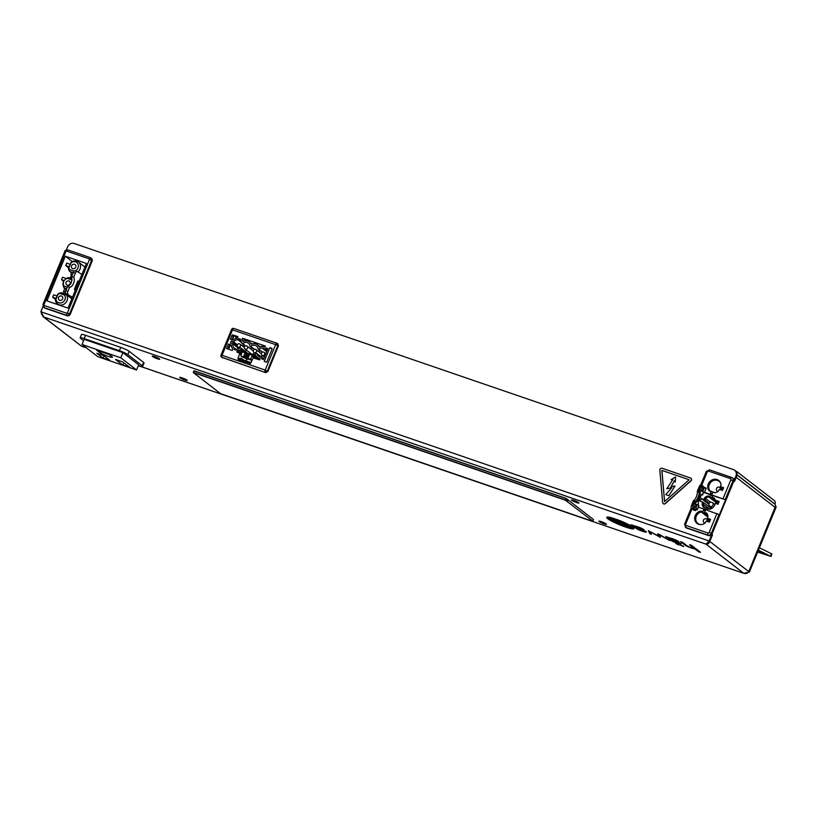 <?xml version="1.0" encoding="UTF-8"?>
<svg xmlns="http://www.w3.org/2000/svg" width="817" height="817" viewBox="0 0 817 817"><rect width="100%" height="100%" fill="white"/><g stroke="black" fill="none" stroke-linecap="round" stroke-linejoin="round"><path stroke-width="1.23" d="M185.765 379.731L181.027 377.934L185.765 379.731M604.978 523.513L600.24 521.726L604.978 523.513M158.263 358.469L153.535 356.672L158.263 358.469M577.476 502.261L572.748 500.464L577.476 502.261M41.361 313.871L43.791 317.006L40.85 311.757L709.166 540.987L706.021 544.142C707.736 544.428 708.993 543.53 709.779 541.457L712.353 535.206L711.74 534.726L709.166 540.987L709.779 541.457L712.495 534.88L711.873 534.41L733.901 480.968L734.514 481.448L736.219 477.312L775.2 507.439A3.544 3.176 -52.3 0 0 774.322 503.599L736.965 474.718M775.456 506.438L748.76 571.594L709.779 541.457L706.021 544.142L43.791 317.006L81.526 346.173L42.841 316.465M81.373 346.132L86.357 347.838M138.328 365.659L743.756 573.32L749.373 572.074L748.76 571.594C747.555 573.34 745.89 573.922 743.756 573.32L138.318 365.689M749.373 572.074L776.15 507.112L775.302 504.957M776.15 507.112L775.527 506.632M733.758 480.825L734.646 481.121L736.556 476.495A5.311 4.769 -52.3 0 0 735.249 470.735L734.636 470.255A5.311 4.769 127.7 0 0 733.39 469.581L74.194 243.486A5.311 4.769 127.7 0 0 67.627 246.795L66.31 249.971M43.025 306.477L40.85 311.757M733.819 480.57L735.933 476.015A5.311 4.769 127.7 0 0 734.636 470.255M234.05 335.858L232.396 339.852M230.128 345.377L228.546 349.186M748.76 571.594L775.2 507.439M711.546 534.563L712.495 534.88M734.646 481.121L734.034 480.651M179.995 377.75A4.075 0.521 22.4 0 1 179.72 377.393A4.075 0.521 22.4 0 1 182.865 378.138A4.075 0.521 22.4 0 1 186.981 380.15A4.075 0.521 22.4 0 1 187.246 380.497A4.075 0.521 22.4 0 1 184.111 379.762A4.075 0.521 22.4 0 1 179.995 377.75M599.208 521.542A4.075 0.521 22.4 0 1 598.932 521.185A4.075 0.521 22.4 0 1 602.078 521.92A4.075 0.521 22.4 0 1 606.194 523.932A4.075 0.521 22.4 0 1 606.469 524.289A4.075 0.521 22.4 0 1 603.324 523.544A4.075 0.521 22.4 0 1 599.208 521.542M152.493 356.488A4.075 0.521 22.4 0 1 152.228 356.141A4.075 0.521 22.4 0 1 155.363 356.876A4.075 0.521 22.4 0 1 159.478 358.888A4.075 0.521 22.4 0 1 159.754 359.235A4.075 0.521 22.4 0 1 156.609 358.5A4.075 0.521 22.4 0 1 152.493 356.488M571.706 500.28A4.075 0.521 22.4 0 1 571.44 499.922A4.075 0.521 22.4 0 1 574.576 500.668A4.075 0.521 22.4 0 1 578.691 502.669A4.075 0.521 22.4 0 1 578.967 503.027A4.075 0.521 22.4 0 1 575.832 502.292A4.075 0.521 22.4 0 1 571.706 500.28M775.057 504.426A4.432 1.869 -71.1 0 0 774.659 500.831L737.537 472.134A5.311 0.684 -157.6 0 0 735.545 470.98M736.954 474.902L773.648 503.272M758.401 550.158L770.962 556.459L757.625 552.067M757.757 551.72L766.366 554.529L757.982 551.179M770.962 556.459L771.881 553.977L759.412 547.717M709.983 490.854L709.085 490.782A7.118 6.383 -52.3 0 1 710.341 481.09A7.118 6.383 -52.3 0 1 719.685 481.376A7.118 6.383 -52.3 0 1 720.788 483.48A7.118 6.383 -52.3 0 1 721.043 484.93L720.369 486.554L723.617 487.667L722.473 490.425L719.236 489.312L718.572 490.935A7.118 6.383 -52.3 0 1 714.977 492.804L712.945 492.1L712.25 493.774L710.433 493.151L711.117 491.477L711.913 491.517L709.983 490.854A6.638 5.964 -52.3 0 1 710.78 482.336A6.638 5.964 -52.3 0 1 719.062 481.295A6.638 5.964 -52.3 0 1 719.951 482.163A6.638 5.964 -52.3 0 1 720.88 483.817M700.741 511.023L703.212 512.637L702.773 511.718L700.741 511.023A7.118 6.383 -52.3 0 0 697.146 512.882A7.118 6.383 -52.3 0 0 694.91 520.266A7.118 6.383 -52.3 0 0 700.435 524.596A7.118 6.383 -52.3 0 0 705.51 522.604L706.184 520.98L709.422 522.094L710.555 519.336L707.318 518.223L707.992 516.599A7.118 6.383 -52.3 0 0 707.736 515.149A7.118 6.383 -52.3 0 0 706.634 513.045L704.601 512.341L705.04 513.26L706.971 513.924L706.634 513.045M707.818 517.018L701.282 511.973A6.638 5.964 -52.3 0 0 698.045 513.689A6.638 5.964 -52.3 0 0 697.892 523.483A6.638 5.964 -52.3 0 0 700.782 524.596M721.809 489.015A6.638 5.964 127.7 0 1 722.677 488.505M723.127 488.852L720.369 486.554M712.873 492.263L711.913 491.517M704.55 492.345L725.19 499.687L712.741 495.551L712.056 497.226L712.495 498.145L714.426 498.799L714.089 497.921L712.056 497.226M711.117 491.477L709.085 490.782M702.794 485.911L700.659 485.135A2.482 0.725 110.1 0 0 700.577 485.084A2.482 0.725 110.1 0 0 699.168 486.85L697.258 491.477L700.322 493.09L699.883 492.631L701.129 489.628L702.344 490.231L702.732 491.497L704.121 488.127L706.092 488.076A3.013 0.837 -69.7 0 1 706.245 488.229L704.479 492.518L701.078 490.854A3.013 0.837 110.3 0 1 701.354 489.863L701.129 489.628M693.868 500.698C695.9 498.523 697.126 495.541 697.544 491.763M700.322 493.09A7.087 1.961 110.3 0 1 696.646 502.016L693.572 500.413L691.672 505.039A2.482 0.725 110.1 0 0 691.294 507.868L693.602 508.715L695.42 510.615L693.327 509.9L691.294 507.868L684.575 524.197L685.586 524.391L692.081 508.654M698.443 505.263L698.229 502.404L701.17 495.255L702.007 494.275L702.681 494.969L703.355 492.069M704.969 509.359L705.52 508.031L706.317 508.072L703.488 507.326L705.52 508.031M702.13 503.772L703.202 504.283L703.825 502.772L702.794 502.149L702.13 503.772A7.118 6.383 -52.3 0 0 703.488 507.326M702.794 502.149L700.169 501.25L701.303 498.482L704.959 500.004L705.582 498.493L704.601 497.767L703.937 499.391M708.196 495.899L710.667 497.512L710.228 496.603L708.196 495.899A7.118 6.383 -52.3 0 0 704.601 497.767M710.228 496.603L710.923 494.928L703.723 492.457M701.527 494.581L702.681 494.969M704.366 487.432L702.63 485.982L701.66 488.321L702.875 488.934L704.121 488.127M702.977 485.982L701.057 486.391L698.719 492.048L699.883 492.631M703.723 487.218L703.427 487.157A3.013 0.837 110.3 0 0 703.284 487.034A3.013 0.837 110.3 0 0 701.946 488.464M696.207 501.567L694.971 504.569L696.186 505.172L697.309 504.651L695.91 508.031L697.136 509.798L698.903 505.519L697.309 504.651M697.034 504.518L695.655 504.007A3.013 0.837 110.3 0 0 695.247 504.712M691.672 505.039L692.499 505.345L693.47 508.205L694.664 506.111A3.013 0.837 110.3 0 0 694.46 508.909L697.289 509.951A3.013 0.837 -69.7 0 1 697.136 509.798M693.47 508.205L693.602 508.715M695.91 509.43L695.42 510.615M712.495 496.144L710.923 494.928M725.506 499.922L719.409 514.71L698.453 507.122M702.773 511.718L703.468 510.043L705.285 510.666L704.601 512.341M695.624 501.27A5.76 1.593 110.3 0 0 699.25 492.396M697.258 491.477L698.719 492.048M698.086 491.783L699.995 487.146L701.057 486.391M703.284 487.034L706.092 488.076L704.479 492.518M702.457 491.364L701.078 490.854M702.732 491.497L704.325 492.355M701.354 489.863L702.344 490.231M694.43 505.866L695.655 506.469L695.91 508.031M697.289 509.951L698.903 505.519M694.664 506.111L695.655 506.469M707.277 508.817L706.317 508.072M709.534 509.175L703.202 504.283A6.638 5.964 -52.3 0 0 704.387 507.408M711.393 508.623L703.825 502.772M715.61 503.446A6.638 5.964 127.7 0 1 716.785 503.068L718.276 503.578M714.354 504.13A6.638 5.964 127.7 0 1 715.375 503.548M709.238 506.948L709.605 506.05M715.243 500.27L712.495 498.145M714.089 497.921A7.118 6.383 -52.3 0 1 715.192 500.035A7.118 6.383 -52.3 0 1 715.222 500.157L719.134 501.495L718 504.263L715.437 503.384L714.885 504.722A7.118 6.383 -52.3 0 1 709.381 509.348L707.338 508.654L706.797 509.982M718.531 502.945L715.304 500.453A6.638 5.964 -52.3 0 0 714.426 498.799M709.779 509.257L707.338 508.654M723.055 498.687L730.888 479.691A0.888 0.797 127.7 0 0 730.459 478.619L730.459 478.619A1.767 0.746 -71.1 0 1 731.654 477.414A1.767 0.746 -71.1 0 1 731.746 477.465A2.655 2.38 127.7 0 1 732.369 477.802L732.992 478.282A2.655 2.38 -52.3 0 1 733.646 481.162L711.893 533.95A2.655 2.38 -52.3 0 1 708.605 535.605L686.586 528.048A2.655 2.38 -52.3 0 1 685.963 527.711L684.687 524.351M708.89 504.355L701.303 498.482M709.207 503.282L704.959 500.004M716.785 503.068L708.737 496.848A6.638 5.964 -52.3 0 0 705.582 498.493L710.494 502.292M718.337 503.435L710.667 497.512M707.828 515.486A6.638 5.964 -52.3 0 0 706.971 513.924M710.065 520.521L707.318 518.223M707.788 515.384L705.04 513.26M708.758 520.684A6.638 5.964 127.7 0 1 709.616 520.174M705.04 511.258L703.468 510.043M703.212 512.637L707.961 516.303M715.386 492.712L712.945 492.1M73.173 272.633L69.7 271.438A6.465 5.801 127.7 0 1 68.475 268.344L71.038 262.747A5.045 4.534 127.7 0 1 73.244 261.716A5.045 4.534 127.7 0 1 78.269 264.953A5.045 4.534 127.7 0 1 75.256 270.866M70.824 262.635A6.465 5.801 127.7 0 1 73.979 261.042A6.465 5.801 127.7 0 1 78.463 262.043A6.465 5.801 127.7 0 1 77.932 271.898M71.845 298.859L66.259 294.539L64.543 295.07A5.045 4.534 127.7 0 1 65.309 297.235A5.045 4.534 127.7 0 1 61.163 302.903A5.045 4.534 127.7 0 1 55.924 299.41L57.976 294.416A5.045 4.534 127.7 0 1 59.866 293.466L60.928 292.711L66.259 294.539A6.465 5.801 127.7 0 1 67.494 297.643A6.465 5.801 127.7 0 1 64.216 304.036A6.465 5.801 127.7 0 1 57.496 303.944A6.465 5.801 127.7 0 1 55.423 300.013L55.924 299.41M58.548 297.459A2.39 2.145 -52.3 0 0 62.643 298.869A2.39 2.145 -52.3 0 0 58.548 297.459M64.543 295.07L59.866 293.466M55.423 300.013L57.772 294.304A6.465 5.801 127.7 0 1 60.928 292.711M78.922 281.661L77.972 280.925M71.559 274.726L70.129 278.188M81.874 274.512L77.492 271.612A2.482 1.348 -72.4 0 0 77.309 271.52L75.031 270.795L73.826 271.254L71.651 276.534L73.724 277.188L75.399 273.113A2.482 1.348 -72.4 0 1 77.309 271.52M73.826 271.254L70.732 278.403M66.688 288.575L67.545 286.491C71.12 284.704 72.468 281.446 71.569 276.728M72.233 297.899L65.86 293.63L65.289 291.975L65.942 290.382L64.768 293.037L66.504 288.81L64.104 287.993L66.126 289.565M67.545 286.491L69.588 287.237A5.76 3.125 107.6 0 0 73.51 283.438A5.76 3.125 107.6 0 0 73.724 277.188M65.86 293.63L72.499 297.245M75.184 290.75L74.613 288.718L77.554 281.569L79.198 281.007M69.588 287.237L67.903 291.301A2.482 1.348 -72.4 0 0 68.117 294.345M65.289 291.975L65.84 290.648L67.903 291.301M67.515 286.583L65.84 290.648M64.768 293.037A3.013 1.675 107.4 0 0 65.074 293.334A3.013 1.675 107.4 0 0 65.248 293.426L66.667 293.834M65.319 256.221L86.428 263.462L68.015 308.121L46.906 300.881L65.319 256.221L72.304 261.624M90.176 257.6L91.422 258.407A2.655 2.38 -52.3 0 1 92.076 261.297L91.453 260.817A2.655 2.38 127.7 0 0 90.799 257.937A2.655 2.38 127.7 0 1 90.799 257.937A2.655 2.38 127.7 0 0 90.176 257.6L89.656 259.009L91.453 260.817L69.7 313.595L67.229 313.411L66.412 315.25L44.394 307.703L43.117 304.486M45.017 308.183L44.394 307.846A2.655 2.38 -52.3 0 0 45.017 308.183L67.035 315.73A2.655 2.38 -52.3 0 0 70.313 314.075L92.076 261.297M70.313 314.075L69.7 313.595A2.655 2.38 127.7 0 1 66.412 315.25L67.035 315.73M90.105 257.549L68.046 249.982L90.054 257.549M64.87 251.697L68.158 250.043M68.046 249.982C65.769 250.155 64.696 250.625 64.819 251.381L42.933 304.496L43.587 307.212M64.676 288.442L63.266 292.547M67.249 287.216L64.114 286.144L64.104 287.993C61.745 283.233 63.175 279.761 68.383 277.596L72.019 278.842M77.298 282.192L78.371 283.019M77.697 284.653L76.624 283.826M74.418 289.637L75.348 290.352M76.185 288.309L75.113 287.482M75.317 286.992L76.553 287.421L77.227 285.797L75.991 285.368M65.554 290.964L66.443 288.963M63.614 281.273L61.541 279.669L64.053 280.537M66.718 278.668L62.541 277.239L61.541 279.669M64.114 286.144A5.045 4.534 127.7 0 1 67.321 278.342L68.383 277.596M67.321 278.342L71.978 279.945M66.003 282.345A2.39 2.145 -52.3 0 0 70.099 283.744A2.39 2.145 -52.3 0 0 66.003 282.345M74.378 271.193L69.711 269.59L69.7 271.438L71.416 272.766M72.325 274.686L70.844 274.175L71.682 272.143L73.162 272.653M69.711 269.59A5.045 4.534 127.7 0 1 68.975 267.741L68.475 268.344M71.038 262.747L68.975 267.741M75.705 267.2A2.39 2.145 -52.3 0 0 71.6 265.791A2.39 2.145 -52.3 0 0 75.705 267.2M70.139 264.3L66.728 263.125L65.728 265.566L69.139 266.73M65.728 265.566L68.679 267.843M70.844 274.175L72.131 275.176M64.441 293.916L64.788 293.058M65.237 291.904L63.746 291.393L62.919 293.395M57.088 295.968L53.677 294.794L52.666 297.235L55.617 299.512M56.077 298.399L52.666 297.235M241.342 359.286L241.924 359.541L241.495 358.469L237.921 358.592L238.319 359.725L241.342 359.286M236.307 349.472L234.724 348.246L234.224 349.462L236.042 350.095L237.001 349.022A4.871 4.371 -52.3 0 0 240.127 347.766L240.882 348.032A4.871 4.371 -52.3 0 0 241.015 348.767L240.188 350.769A6.465 5.801 127.7 0 1 240.004 350.442A0.888 0.797 -52.3 0 0 239.034 350.115A6.465 5.801 127.7 0 1 237.43 350.524L236.807 352.025L239.83 353.332L237.921 358.592M255.17 358.316L252.239 356.049A6.465 5.801 127.7 0 0 253.26 356.069L256.722 358.745L258.233 358.449L254.771 355.773L255.598 353.761A4.871 4.371 -52.3 0 0 256.221 353.291L256.987 353.547A4.871 4.371 -52.3 0 0 258.427 356.375L262.145 357.652L261.644 358.867L263.462 359.49L267.945 348.614L266.128 347.991L265.627 349.206L261.91 347.93A4.871 4.371 -52.3 0 0 258.785 349.186L258.019 348.93A4.871 4.371 -52.3 0 0 250.727 346.428L249.971 346.173A4.871 4.371 -52.3 0 0 242.68 343.671L241.924 343.406A4.871 4.371 -52.3 0 0 240.474 340.577L240.535 339.208L238.707 338.585L237.757 339.647A4.871 4.371 -52.3 0 0 233.703 341.966L231.252 341.118L230.445 343.069L232.896 343.916A4.871 4.371 -52.3 0 0 234.275 348.093L234.724 348.246M245.059 352.505L241.015 348.767M243.527 357.489L240.862 355.895L241.883 352.505A6.465 5.801 127.7 0 1 241.475 352.219A6.465 5.801 127.7 0 1 241.107 351.902L241.475 351.004A5.566 4.994 -52.3 0 0 243.323 352.209L251.37 354.966A5.566 4.994 -52.3 0 0 253.627 355.181L253.26 356.069M241.035 356.069L250.298 359.245L251.728 360.348L243.374 357.478M247.52 356.702L246.703 355.722L248.102 356.59M252.239 356.049L250.298 359.245M250.492 363.473L249.706 363.636L250.829 363.024L253.188 357.907L259.673 359.858L260.174 358.643L257.61 357.764A6.465 5.801 127.7 0 1 257.569 357.734A6.465 5.801 127.7 0 1 256.109 355.967A0.888 0.797 -52.3 0 0 255.139 355.64A6.465 5.801 127.7 0 1 254.771 355.773M246.468 361.032L246.663 358.459M242.496 338.218L241.883 339.719A6.465 5.801 127.7 0 1 242.802 340.985A0.888 0.797 -52.3 0 0 243.772 341.322A6.465 5.801 127.7 0 1 249.379 341.986A6.465 5.801 127.7 0 1 250.85 343.753A0.888 0.797 -52.3 0 0 251.82 344.08A6.465 5.801 127.7 0 1 257.437 344.743A6.465 5.801 127.7 0 1 258.897 346.51A0.888 0.797 -52.3 0 0 259.867 346.847A6.465 5.801 127.7 0 1 262.298 346.398L264.861 347.276L265.362 346.061L242.496 338.218L246.172 340.873M266.383 372.082L265.168 370.091L267.302 371.092A1.767 1.593 127.7 0 1 265.117 372.195A1.767 0.746 -71.1 0 1 264.871 371.378A1.767 0.746 -71.1 0 1 265.168 370.091L275.738 344.427A1.767 0.746 -71.1 0 1 276.391 343.416A1.767 0.746 -71.1 0 1 276.932 343.232A1.767 0.746 -71.1 0 1 277.024 343.283A1.767 1.593 127.7 0 1 277.882 345.428L231.65 329.547M221.08 355.211L222.03 355.293A1.767 0.746 108.9 0 0 221.734 356.58A1.767 0.746 108.9 0 0 221.979 357.397A1.767 1.593 127.7 0 1 220.988 355.793M232.375 335.011A0.888 0.797 -52.3 0 0 231.916 335.511L230.404 339.167L233.325 340.168A6.465 5.801 127.7 0 1 237.328 338.156L237.941 336.655L233.008 334.96A0.888 0.797 -52.3 0 0 232.375 335.011M231.793 339.637L233.57 335.94L237.757 337.115M272.03 348.614A0.888 0.797 -52.3 0 0 271.591 348.195L269.916 347.623L272.02 349.247A0.888 0.797 -52.3 0 0 272.03 348.614M272.01 349.267L266.659 362.258L264.228 361.42L269.916 347.623M232.876 348.961A6.465 5.801 127.7 0 1 231.323 345.04L228.403 344.039L226.554 348.502L232.253 350.462L232.876 348.961M238.319 359.725L250.349 363.565M276.83 343.211L233.887 328.485A1.767 0.746 108.9 0 0 233.795 328.434A1.767 0.746 108.9 0 0 233.254 328.628A1.767 1.287 -131.7 0 0 232.048 328.791A1.767 1.767 0 0 0 231.589 329.435L221.009 355.099A1.767 1.767 0 0 0 221.56 357.172L265.688 372.634L267.874 371.531L278.444 345.867L277.606 343.722M272.081 348.879L271.121 348.553M265.168 346.52L262.951 345.765L264.861 347.256M237.42 337.932L235.653 337.329L236.818 338.228M235.653 337.329L235.99 336.502M231.487 346.428L228.403 344.039M227.943 348.982L229.597 344.968M241.883 339.719L243.895 341.271M243.732 339.167L245.907 340.842M257.702 358.847L258.233 358.449M243.67 356.192L248.235 357.754L249.287 355.191L244.732 353.628L243.67 356.192L244.681 355.732L248.521 357.049M248.807 356.355L246.989 355.732L247.265 355.068M240.188 350.769L241.24 351.586M245.498 356.008L246.06 354.649L249.083 355.691M244.732 353.628L246.06 354.649M251.37 354.966L252.065 354.66L243.323 352.209M244.017 351.902A4.871 4.371 -52.3 0 1 242.21 350.626L241.699 350.728A5.239 4.698 -52.3 0 0 243.527 351.964L251.575 354.721A5.239 4.698 -52.3 0 0 253.852 354.895L253.627 355.181M252.065 354.66A4.871 4.371 -52.3 0 0 254.353 354.792L253.852 354.895M254.975 355.272L254.353 354.792M258.397 351.422A4.871 4.371 127.7 0 1 260.286 350.677M250.339 348.655A4.871 4.371 127.7 0 1 252.239 347.919M242.292 345.897A4.871 4.371 127.7 0 1 244.181 345.162M238.074 347.113L237.829 347.725M245.09 351.279A1.767 1.593 -52.3 0 0 246.07 349.839M246.714 345.948A1.767 1.593 127.7 0 1 247.561 348.093A1.767 1.593 127.7 0 1 244.967 348.982L251.401 353.955A1.767 1.593 -52.3 0 0 254.128 352.597M261.185 356.804A1.767 1.593 -52.3 0 0 262.175 355.364M242.21 350.626L243.691 351.77M240.882 348.032L247.377 353.056M232.896 343.916L238.911 348.563M237.155 345.693L231.252 341.118M237.328 344.764L233.703 341.966M237.757 339.647L241.822 342.793M241.75 342.548L238.207 339.801M240.29 339.801L238.707 338.585M241.127 341.281L240.024 340.423M241.924 343.406L245.263 345.989M245.539 345.877L242.68 343.671M249.971 346.173L254.24 349.472M254.516 349.359L250.727 346.428M258.019 348.93L262.288 352.229M262.574 352.117L258.785 349.186M261.91 347.93L266.699 351.637M267.2 350.422L265.627 349.206M267.7 349.206L266.128 347.991M263.717 358.867L262.145 357.652M256.987 353.547L263.758 358.786M241.638 353.771L237.43 350.524M250.89 362.554L251.728 361.114M566.161 498.411L593.51 519.551L592.897 521.226L565.425 500.198L566.161 498.411M220.641 393.702L592.774 521.338L220.651 393.702L193.302 372.562L194.027 370.765L566.14 498.401L194.027 370.765M567.376 500.668L201.329 375.115M567.754 500.954L201.697 375.401M82.037 344.498L120.773 357.785L136.551 369.978L97.815 356.692L82.037 344.498L84.161 339.341L122.897 352.627L120.773 357.785M96.825 353.271L103.963 355.722L109.856 360.277L102.717 357.826L96.825 353.271M115.565 359.48L122.703 361.931L129.617 367.272L122.479 364.821L115.565 359.48M122.897 352.627L138.676 364.821L136.551 369.978M142.219 365.73L143.578 362.431A7.016 0.909 -157.6 0 1 144.058 363.044L142.689 366.343A7.016 0.909 22.4 0 0 142.219 365.73L127.871 354.639A7.016 0.909 22.4 0 0 119.405 350.677L84.182 338.595A7.016 0.909 22.4 0 0 80.148 337.819A7.016 0.909 22.4 0 0 80.617 338.432L83.589 340.73M138.4 365.475L138.655 365.567A7.016 0.909 22.4 0 0 142.689 366.343M143.578 362.431L129.239 351.341A7.016 0.909 -157.6 0 0 120.763 347.378L85.54 335.297A7.016 0.909 -157.6 0 0 81.506 334.521L80.148 337.819M104.433 356.089L102.717 357.826M124.204 363.085L122.479 364.821M109.049 354.466L96.661 350.217L99.255 352.219A7.424 0.96 -157.6 0 0 108.212 356.406A7.424 0.96 -157.6 0 0 111.99 356.59L109.396 354.578M97.621 350.544L96.661 350.217M700.332 552.374L691.417 545.266L700.394 552.21L698.606 551.781L694.899 548.912A5.556 0.715 -157.6 0 1 694.419 548.861A24.387 3.145 22.4 0 1 693.96 548.779A4.616 0.592 22.4 0 1 693.327 548.636A9.784 1.256 -157.6 0 1 691.396 548.054A6.138 0.786 -157.6 0 1 689.16 547.247A4.718 0.613 -157.6 0 1 687.158 546.379L686.127 545.858A6.679 0.858 -157.6 0 1 685.524 545.511A5.086 0.654 22.4 0 1 685.126 545.245A46.007 5.923 -157.6 0 1 684.748 544.97A10.856 1.399 -157.6 0 1 684.544 544.827L680.592 541.548L686.362 545.266L682.338 542.151M691.417 545.266L689.691 544.673L691.345 545.429M686.29 545.429A8.997 1.164 22.4 0 0 686.862 545.817A4.739 0.613 22.4 0 0 687.536 546.216L689.579 547.155A4.024 0.521 22.4 0 0 690.079 547.349L690.631 547.553A6.73 0.868 22.4 0 0 691.151 547.737A5.331 0.684 22.4 0 0 692.326 548.105A7.006 0.899 22.4 0 0 692.928 548.268A4.269 0.551 22.4 0 0 693.419 548.381A4.677 0.603 22.4 0 0 693.766 548.421L693.939 548.401A5.801 0.746 22.4 0 0 693.99 548.37L694.001 548.319A5.556 0.715 22.4 0 0 693.96 548.238L693.868 548.136A32.026 4.126 22.4 0 0 693.756 548.033A5.699 0.735 22.4 0 0 693.613 547.921L689.63 544.837M693.939 548.401L693.837 548.258A4.677 0.603 22.4 0 1 693.48 548.217A4.269 0.551 22.4 0 1 692.99 548.105A7.006 0.899 22.4 0 1 692.397 547.941A5.331 0.684 22.4 0 1 691.223 547.574A6.73 0.868 22.4 0 1 690.692 547.39L690.14 547.186A4.024 0.521 22.4 0 1 689.64 546.992L687.597 546.052A4.739 0.613 22.4 0 1 686.923 545.654A8.997 1.164 22.4 0 1 686.362 545.266M682.266 542.314L680.52 541.712M671.645 538.638L671.717 538.474A7.629 0.98 -157.6 0 0 670.849 538.209A6.127 0.786 -157.6 0 0 670.001 537.984A5.811 0.746 -157.6 0 0 669.419 537.862A7.006 0.899 -157.6 0 0 668.868 537.821L668.796 537.984A7.006 0.899 -157.6 0 1 669.358 538.025A5.811 0.746 -157.6 0 1 669.94 538.148A6.127 0.786 -157.6 0 1 670.788 538.372A7.629 0.98 -157.6 0 1 671.645 538.638A10.978 1.409 22.4 0 1 672.575 538.944A7.455 0.96 22.4 0 1 673.668 539.332A4.626 0.592 22.4 0 1 674.658 539.71A3.993 0.511 22.4 0 1 676.027 540.313A4.412 0.572 22.4 0 1 677.436 541.017A5.811 0.746 22.4 0 1 678.376 541.6A5.157 0.664 22.4 0 1 678.529 541.712A5.157 0.664 22.4 0 1 678.804 541.967A4.677 0.603 22.4 0 1 678.866 542.141A4.442 0.572 22.4 0 1 678.13 542.171A6.383 0.827 22.4 0 1 676.68 541.794A27.39 3.523 22.4 0 1 675.118 541.324A29.759 3.83 22.4 0 1 674.239 541.038L672.258 540.65A11.305 1.46 -157.6 0 0 672.636 540.936A5.055 0.654 -157.6 0 0 673.157 541.263L675.22 542.222A5.75 0.746 -157.6 0 0 676.496 542.692A7.261 0.94 -157.6 0 0 677.947 543.162L679.264 543.305A6.025 0.776 -157.6 0 0 678.866 542.886L680.673 543.315A5.678 0.735 22.4 0 1 680.775 543.397A5.678 0.735 22.4 0 1 681.164 543.816A4.769 0.613 22.4 0 1 681.153 543.877A4.769 0.613 22.4 0 1 681.112 543.928M678.866 542.886A6.025 0.776 -157.6 0 0 678.856 542.876L680.602 543.479A5.678 0.735 22.4 0 1 680.704 543.56A5.678 0.735 22.4 0 1 681.092 543.979A4.769 0.613 22.4 0 1 681.092 544.04A4.769 0.613 22.4 0 1 680.367 544.081A6.802 0.878 22.4 0 1 678.345 543.55A14.134 1.818 22.4 0 1 677.232 543.193A5.617 0.725 22.4 0 1 676.496 542.937A46.998 6.056 22.4 0 1 675.955 542.743A4.575 0.592 22.4 0 1 675.404 542.539A18.556 2.39 22.4 0 1 674.842 542.325L674.158 542.049A5.331 0.684 22.4 0 1 673.392 541.722L672.799 541.446A5.719 0.735 22.4 0 1 672.238 541.16L671.86 540.956A20.537 2.645 22.4 0 1 671.543 540.762L671.268 540.588A128.095 16.493 22.4 0 1 670.88 540.313A8.456 1.093 22.4 0 1 670.543 540.057L667.275 537.504A7.874 1.011 -157.6 0 0 667.04 537.341L665.865 536.503L668.868 537.821M667.06 536.912L668.694 537.678M671.717 538.474A10.978 1.409 22.4 0 1 672.646 538.781A7.455 0.96 22.4 0 1 673.729 539.169A4.626 0.592 22.4 0 1 674.719 539.547A3.993 0.511 22.4 0 1 676.098 540.149A4.412 0.572 22.4 0 1 677.497 540.854A5.811 0.746 22.4 0 1 678.447 541.436A5.157 0.664 22.4 0 1 678.6 541.548A5.157 0.664 22.4 0 1 678.876 541.804A4.677 0.603 22.4 0 1 678.937 541.977A4.677 0.603 22.4 0 1 678.937 541.988L678.876 542.141A4.677 0.603 22.4 0 1 678.866 542.151L678.937 541.977M674.607 540.925L674.679 540.762A26.695 3.442 22.4 0 1 673.8 540.486L672.544 540.088A24.52 3.156 -157.6 0 1 671.257 539.669L671.196 539.833A24.52 3.156 -157.6 0 0 672.483 540.251L673.729 540.65A26.695 3.442 22.4 0 0 674.607 540.925A8.721 1.123 -157.6 0 0 675.792 541.263A4.585 0.592 -157.6 0 0 676.476 541.416L676.905 541.283A4.228 0.541 -157.6 0 0 676.69 541.099A4.228 0.541 -157.6 0 0 676.558 540.997L673.637 539.577A4.565 0.592 -157.6 0 0 672.207 539.067A6.097 0.786 -157.6 0 0 671.339 538.801A5.28 0.684 22.4 0 0 670.154 538.515L669.787 538.505M674.679 540.762A8.721 1.123 -157.6 0 0 675.863 541.099A4.585 0.592 -157.6 0 0 676.547 541.252L676.895 541.283M671.257 539.669L670.195 538.842A7.098 0.919 22.4 0 1 669.93 538.617A5.249 0.674 22.4 0 1 669.828 538.505M671.196 539.833L670.124 539.006A7.098 0.919 22.4 0 1 669.858 538.781A5.249 0.674 22.4 0 1 669.736 538.628M666.989 537.075L665.794 536.667M675.22 542.222L675.291 542.059A5.75 0.746 -157.6 0 0 676.568 542.529A7.261 0.94 -157.6 0 0 678.018 542.999L679.233 543.244M675.291 542.059L673.228 541.099A5.055 0.654 -157.6 0 1 672.708 540.772A11.305 1.46 -157.6 0 1 672.32 540.486L672.166 540.374M679.039 545.072L675.771 543.53L679.039 545.072L678.141 544.163M678.069 544.326L675.771 543.53M683.645 546.644L680.377 545.113L683.645 546.644L682.746 545.746M682.685 545.909L680.377 545.113M660.391 537.361L659.268 534.818L669.695 540.548L659.421 534.471L657.614 533.858L658.676 536.381L648.392 530.693L649.801 533.726L651.404 534.277L650.036 531.653L660.391 537.361L659.462 534.931M669.695 540.548L657.614 533.858M658.563 536.105L648.392 530.693M651.404 534.277L650.25 531.785M634.993 526.587L635.309 526.587A4.534 0.582 -157.6 0 1 635.8 526.679A5.862 0.756 -157.6 0 1 636.576 526.883A7.098 0.919 -157.6 0 1 637.434 527.139L642.019 529.253A4.218 0.541 22.4 0 1 642.182 529.436L641.386 529.426A10.611 1.368 22.4 0 1 640.896 529.304A4.473 0.572 22.4 0 1 640.395 529.161A30.249 3.891 22.4 0 1 639.834 528.997A20.762 2.676 22.4 0 1 638.965 528.722L636.494 527.751M646.349 532A4.841 0.623 -157.6 0 0 646.39 531.949A4.841 0.623 -157.6 0 0 646.39 531.887A5.637 0.725 -157.6 0 0 646.012 531.479A5.637 0.725 -157.6 0 0 645.9 531.397L644.082 530.958A8.762 1.123 22.4 0 1 644.337 531.162A4.79 0.613 22.4 0 1 644.49 531.346L643.919 531.428A4.34 0.562 22.4 0 1 642.673 531.081A8.905 1.144 22.4 0 1 641.182 530.57L638.291 529.283A4.973 0.643 22.4 0 1 637.801 528.956A29.106 3.748 22.4 0 1 637.485 528.732L639.476 529.11A38.613 4.973 22.4 0 0 640.354 529.396A21.998 2.829 -157.6 0 0 641.774 529.835A8.231 1.062 -157.6 0 0 642.785 530.11A5.147 0.664 -157.6 0 0 643.551 530.274A4.596 0.592 -157.6 0 0 644.092 530.243A4.412 0.572 -157.6 0 0 643.97 529.967A5.872 0.756 -157.6 0 0 643.755 529.784A5.872 0.756 -157.6 0 0 643.316 529.477A5.168 0.664 -157.6 0 0 642.162 528.824A4.156 0.531 -157.6 0 0 640.702 528.129A4.014 0.521 -157.6 0 0 639.374 527.588A6.24 0.807 -157.6 0 0 638.261 527.169A9.569 1.236 -157.6 0 0 636.882 526.71A7.945 1.021 -157.6 0 0 636.014 526.444L636.086 526.281A7.945 1.021 -157.6 0 1 636.943 526.546A9.569 1.236 -157.6 0 1 638.322 527.016A6.24 0.807 -157.6 0 1 639.445 527.425A4.014 0.521 -157.6 0 1 640.773 527.966A4.156 0.531 -157.6 0 1 642.233 528.66A5.168 0.664 -157.6 0 1 643.388 529.324A5.872 0.756 -157.6 0 1 643.827 529.62A5.872 0.756 -157.6 0 1 644.041 529.804A4.412 0.572 -157.6 0 1 644.174 530.049A4.412 0.572 -157.6 0 1 644.153 530.08L644.113 530.182M632.705 525.137L633.778 525.648A6.955 0.899 22.4 0 1 633.931 525.76A6.955 0.899 22.4 0 1 634.094 525.893L634.033 526.056A6.955 0.899 22.4 0 0 633.859 525.923A6.955 0.899 22.4 0 0 633.716 525.811L632.133 525.321A4.351 0.562 -157.6 0 1 632.429 525.525L635.881 528.211A13.021 1.675 -157.6 0 0 636.566 528.701A4.555 0.582 -157.6 0 0 637.577 529.283L639.129 530.008A6.219 0.797 -157.6 0 0 640.63 530.611A8.313 1.072 -157.6 0 0 642.897 531.407A9.079 1.164 -157.6 0 0 645.073 532.041A4.892 0.633 -157.6 0 0 646.196 532.194A4.841 0.623 -157.6 0 0 646.318 532.112A4.841 0.623 -157.6 0 0 646.329 532.051A5.637 0.725 -157.6 0 0 645.941 531.632A5.637 0.725 -157.6 0 0 645.838 531.55L645.9 531.397M634.094 525.893A10.274 1.328 22.4 0 1 634.39 525.903A5.923 0.766 22.4 0 1 634.819 525.964A5.923 0.766 22.4 0 1 635.36 526.087A6.127 0.786 22.4 0 1 636.086 526.281M634.033 526.056A10.274 1.328 22.4 0 1 634.319 526.066A5.923 0.766 22.4 0 1 634.758 526.128A5.923 0.766 22.4 0 1 635.299 526.25A6.127 0.786 22.4 0 1 636.014 526.444M631.03 524.739L632.225 525.147M644.082 530.958L645.838 531.55M644.388 531.479L643.99 531.264A4.34 0.562 22.4 0 1 642.734 530.917A8.905 1.144 22.4 0 1 641.253 530.407L638.363 529.12A4.973 0.643 22.4 0 1 637.863 528.793A29.106 3.748 22.4 0 1 637.556 528.568L637.485 528.732M642.131 529.355L641.457 529.263A10.611 1.368 22.4 0 1 640.967 529.14A4.473 0.572 22.4 0 1 640.457 528.997A30.249 3.891 22.4 0 1 639.905 528.834A20.762 2.676 22.4 0 1 639.037 528.558L638.189 528.293M638.118 528.456L636.903 527.874M625.301 526.689A17.147 2.206 22.4 0 1 624.392 526.393A9.395 1.205 22.4 0 1 620.695 525.004A13.501 1.736 22.4 0 1 616.815 523.329A13.623 1.757 22.4 0 1 612.372 521.134A16.197 2.083 22.4 0 1 609.513 519.428A9.998 1.287 22.4 0 1 608.359 518.397A12.01 1.542 22.4 0 1 608.348 518.172A12.01 1.542 22.4 0 1 609.125 517.958A15.339 1.971 22.4 0 1 611.514 518.325A14.175 1.828 22.4 0 1 615.385 519.428A12.408 1.593 -157.6 0 1 616.294 519.735A10.57 1.358 -157.6 0 1 622.248 522.053A14.696 1.889 -157.6 0 1 627.415 524.504A14.461 1.859 -157.6 0 1 631.439 526.873A10.355 1.338 -157.6 0 1 631.664 527.047A10.355 1.338 -157.6 0 1 632.358 527.945A10.355 1.338 -157.6 0 1 632.266 528.037A13.909 1.787 -157.6 0 1 630.54 528.068A14.992 1.93 -157.6 0 1 628.375 527.598A14.052 1.808 -157.6 0 1 625.301 526.689L625.373 526.526A14.052 1.808 -157.6 0 0 628.436 527.435A14.992 1.93 -157.6 0 0 630.612 527.905A13.909 1.787 -157.6 0 0 632.338 527.874A10.355 1.338 -157.6 0 0 632.368 527.853M616.651 519.602L613.822 518.632A14.706 1.889 -157.6 0 0 606.745 517.457A14.706 1.889 -157.6 0 0 607.113 518.192L608.624 519.367A14.706 1.889 -157.6 0 0 624.035 526.516L626.864 527.486A14.706 1.889 -157.6 0 0 633.941 528.66A14.706 1.889 -157.6 0 0 632.95 527.384A14.706 1.889 -157.6 0 0 616.651 519.602L613.894 518.468A14.706 1.889 -157.6 0 0 606.817 517.294A14.706 1.889 -157.6 0 0 606.796 517.375M633.961 528.579A14.706 1.889 -157.6 0 0 634.002 528.497A14.706 1.889 -157.6 0 0 633.022 527.22A14.706 1.889 -157.6 0 0 616.723 519.438M625.373 526.526A17.147 2.206 22.4 0 1 624.454 526.23A9.395 1.205 22.4 0 1 620.757 524.841A13.501 1.736 22.4 0 1 616.876 523.166A13.623 1.757 22.4 0 1 612.433 520.97A16.197 2.083 22.4 0 1 609.574 519.265A9.998 1.287 22.4 0 1 608.43 518.233A12.01 1.542 22.4 0 1 608.399 518.101M611.412 519.581A4.432 0.572 22.4 0 0 611.902 519.98A31.751 4.085 22.4 0 0 612.484 520.358A16.422 2.114 22.4 0 0 614.496 521.542A18.117 2.339 22.4 0 0 615.875 522.288A13.869 1.787 22.4 0 0 616.978 522.86A12.112 1.563 22.4 0 0 617.734 523.227A9.293 1.195 22.4 0 0 618.489 523.585A7.435 0.96 22.4 0 0 619.613 524.095A4.739 0.613 22.4 0 0 620.338 524.412A4.514 0.582 22.4 0 0 621.053 524.688L621.717 524.943A6.812 0.878 22.4 0 0 623.105 525.392A29.279 3.768 22.4 0 0 623.953 525.648A25.358 3.268 -157.6 0 0 625.505 526.097A11.326 1.46 -157.6 0 0 626.802 526.424A23.101 2.972 -157.6 0 0 628.385 526.73A6.383 0.827 -157.6 0 0 629.07 526.781A6.025 0.776 -157.6 0 0 629.274 526.679A6.025 0.776 -157.6 0 0 629.202 526.454L629.019 526.301A10.723 1.379 -157.6 0 0 628.171 525.739A24.622 3.176 -157.6 0 0 626.516 524.749A14.287 1.838 -157.6 0 0 624.076 523.452A12.255 1.583 -157.6 0 0 621.441 522.186A4.187 0.541 -157.6 0 0 619.633 521.43A4.034 0.521 -157.6 0 0 618.643 521.062A9.079 1.174 -157.6 0 0 617.581 520.725A46.579 5.995 -157.6 0 0 616.723 520.46A9.927 1.277 22.4 0 0 615.528 520.112A121.345 15.625 22.4 0 0 614.517 519.847A10.917 1.409 22.4 0 0 613.291 519.561A38.215 4.922 22.4 0 0 612.515 519.418A7.792 1.001 22.4 0 0 611.616 519.336A7.22 0.929 22.4 0 0 611.382 519.408L611.443 519.377M616.038 519.929A17.065 2.196 22.4 0 0 612.648 519.009A13.603 1.757 22.4 0 0 610.35 518.672A8.916 1.144 22.4 0 0 609.891 518.836A8.916 1.144 22.4 0 0 609.891 518.979A5.964 0.766 22.4 0 0 610.493 519.551A19.322 2.492 22.4 0 0 611.759 520.378A12.449 1.603 22.4 0 0 614.282 521.787A24.193 3.115 22.4 0 0 616.447 522.88A9.416 1.215 22.4 0 0 619.684 524.351A8.956 1.154 22.4 0 0 621.533 525.106A4.973 0.643 22.4 0 0 622.431 525.443A8.813 1.134 -157.6 0 0 623.759 525.903A12.704 1.634 22.4 0 0 624.648 526.189A14.9 1.92 -157.6 0 0 628.967 527.302A13.572 1.746 -157.6 0 0 630.693 527.373A6.465 0.837 -157.6 0 0 630.836 527.282A6.465 0.837 -157.6 0 0 630.53 526.832A9.712 1.256 -157.6 0 0 630.336 526.669A9.712 1.256 -157.6 0 0 629.488 526.087A17.024 2.196 -157.6 0 0 626.802 524.545A14.001 1.808 -157.6 0 0 623.79 523.023A11.397 1.471 -157.6 0 0 621.002 521.767A7.016 0.899 -157.6 0 0 616.917 520.215A11.509 1.481 -157.6 0 0 616.038 519.929L616.11 519.775A11.509 1.481 -157.6 0 1 616.988 520.051A7.016 0.899 -157.6 0 1 621.063 521.603A11.397 1.471 -157.6 0 1 623.861 522.86A14.001 1.808 -157.6 0 1 626.874 524.381A17.024 2.196 -157.6 0 1 629.56 525.923A9.712 1.256 -157.6 0 1 630.397 526.505A9.712 1.256 -157.6 0 1 630.601 526.669A6.465 0.837 -157.6 0 1 630.898 527.118A6.465 0.837 -157.6 0 1 630.836 527.19M609.942 518.764A8.916 1.144 22.4 0 1 609.952 518.672A8.916 1.144 22.4 0 1 610.422 518.519A13.603 1.757 22.4 0 1 612.719 518.846A17.065 2.196 22.4 0 1 616.11 519.775M623.953 525.648L624.025 525.494A25.358 3.268 -157.6 0 0 625.567 525.934A11.326 1.46 -157.6 0 0 626.874 526.26A23.101 2.972 -157.6 0 0 628.457 526.567A6.383 0.827 -157.6 0 0 629.131 526.618A6.025 0.776 -157.6 0 0 629.274 526.577M624.025 525.494A29.279 3.768 22.4 0 1 623.177 525.229A6.812 0.878 22.4 0 1 621.788 524.78L621.114 524.524A4.514 0.582 22.4 0 1 620.409 524.248A4.739 0.613 22.4 0 1 619.684 523.932A7.435 0.96 22.4 0 1 618.551 523.421A9.293 1.195 22.4 0 1 617.795 523.064A12.112 1.563 22.4 0 1 617.049 522.696A13.869 1.787 22.4 0 1 615.947 522.124A18.117 2.339 22.4 0 1 614.558 521.389A16.422 2.114 22.4 0 1 612.546 520.194A31.751 4.085 22.4 0 1 611.974 519.816A4.432 0.572 22.4 0 1 611.473 519.418M614.17 520.439A5.985 0.766 22.4 0 0 614.292 520.531A23.05 2.972 22.4 0 0 615.354 521.246A541.058 69.69 22.4 0 0 616.314 521.859A18.24 2.349 22.4 0 0 617.152 522.38A59.345 7.639 22.4 0 0 617.764 522.757A6.74 0.868 22.4 0 0 618.163 522.982A13.174 1.695 22.4 0 0 618.53 523.186L619.541 523.656A10.989 1.42 22.4 0 0 620.46 523.963A3859.212 497.053 22.4 0 0 621.798 524.391A29.289 3.768 -157.6 0 0 622.677 524.667A26.92 3.472 -157.6 0 0 625.587 525.525A4.82 0.623 -157.6 0 0 626.384 525.709L626.506 525.678A11.121 1.43 -157.6 0 0 626.302 525.525A23.989 3.084 -157.6 0 0 625.332 524.871A137.338 17.688 -157.6 0 0 624.168 524.126A18.862 2.431 -157.6 0 0 622.922 523.36A11.285 1.45 -157.6 0 0 622.156 522.931L621.145 522.461A12.316 1.583 -157.6 0 0 620.226 522.155A84.294 10.856 -157.6 0 0 618.888 521.736A41.371 5.331 -157.6 0 0 618.02 521.46A35.141 4.524 22.4 0 0 616.396 520.97A18.076 2.328 22.4 0 0 614.884 520.541A4.044 0.521 22.4 0 0 614.394 520.419L614.19 520.398M617.397 520.98A23.662 3.043 22.4 0 0 615.446 520.439A18.25 2.349 22.4 0 0 614.578 520.215A14.001 1.808 22.4 0 0 613.751 520.031L613.618 520A62.123 8.007 22.4 0 0 613.25 519.939L612.985 519.918A4.402 0.562 22.4 0 0 612.791 519.949L612.883 520.092A15.646 2.012 22.4 0 0 613.383 520.449A13.184 1.695 22.4 0 0 614.374 521.072A98.071 12.633 22.4 0 0 615.375 521.665A11.877 1.532 22.4 0 0 616.202 522.145A37.082 4.779 22.4 0 0 617.356 522.778A6.025 0.776 22.4 0 0 617.938 523.084A14.277 1.838 22.4 0 0 618.796 523.513L619.347 523.768A4.759 0.613 22.4 0 0 619.868 524.003L621.022 524.432A101.584 13.082 22.4 0 0 622.442 524.882A11.622 1.501 22.4 0 0 623.3 525.147A17.045 2.196 -157.6 0 0 624.627 525.515A85.703 11.04 -157.6 0 0 625.832 525.831A9.865 1.266 -157.6 0 0 627.262 526.148A5.913 0.766 22.4 0 0 627.803 526.199L627.711 525.954A19.067 2.451 -157.6 0 0 627.129 525.556A12.684 1.634 -157.6 0 0 626.537 525.178A35.049 4.514 -157.6 0 0 625.046 524.289A15.686 2.022 -157.6 0 0 623.034 523.186A7.731 1.001 -157.6 0 0 621.594 522.471L619.889 521.767A13.399 1.726 -157.6 0 0 618.244 521.236A26.246 3.38 -157.6 0 0 617.397 520.98L617.468 520.817A26.246 3.38 -157.6 0 1 618.316 521.072A13.399 1.726 -157.6 0 1 619.96 521.603L621.655 522.308A7.731 1.001 -157.6 0 1 623.105 523.023A15.686 2.022 -157.6 0 1 625.107 524.126A35.049 4.514 -157.6 0 1 626.608 525.025A12.684 1.634 -157.6 0 1 627.201 525.392A19.067 2.451 -157.6 0 1 627.773 525.791L627.864 526.036M612.77 519.969L612.852 519.786A4.402 0.562 22.4 0 1 613.046 519.755L613.322 519.775A62.123 8.007 22.4 0 1 613.679 519.837L613.822 519.867A14.001 1.808 22.4 0 1 614.65 520.051A18.25 2.349 22.4 0 1 615.507 520.276A23.662 3.043 22.4 0 1 617.468 520.817M615.967 520.837L622.217 523.156L624.78 525.127A26.92 3.472 -157.6 0 0 625.659 525.362A4.82 0.623 -157.6 0 0 626.282 525.515M621.798 524.391L621.87 524.228A29.289 3.768 -157.6 0 0 622.748 524.504A26.92 3.472 -157.6 0 0 624.402 525.004M621.87 524.228A3859.212 497.053 22.4 0 1 620.532 523.799A10.989 1.42 22.4 0 1 619.613 523.493L618.602 523.023A13.174 1.695 22.4 0 1 618.53 522.992M618.408 522.921A13.174 1.695 22.4 0 1 618.224 522.819A6.74 0.868 22.4 0 1 617.836 522.594A59.345 7.639 22.4 0 1 617.213 522.216A18.24 2.349 22.4 0 1 616.386 521.706A541.058 69.69 22.4 0 1 615.426 521.083A23.05 2.972 22.4 0 1 614.466 520.439M622.35 523.033L624.78 525.127L618.469 522.962L615.906 520.991M616.355 520.96L622.227 522.972M691.284 480.11A1.767 1.593 -52.3 0 0 690.436 477.965L662.158 468.274A1.767 1.593 -52.3 0 0 659.83 470.214L662.638 502.557A1.767 1.593 -52.3 0 0 665.304 503.466L690.774 480.835A1.767 1.593 -52.3 0 0 691.284 480.11M663.271 503.68A1.767 1.593 -52.3 0 0 665.426 503.568L690.896 480.927A1.767 1.593 -52.3 0 0 690.906 478.241M689.15 479.742L661.893 470.398L664.599 501.567M661.831 470.347L664.548 501.618L689.17 479.732L661.893 470.398M666.795 488.74L672.851 479.579L671.125 479.65L675.588 476.924L675.261 482.04L674.505 480.539L670.992 486.758L675.005 486.013L668.898 495.715L665.804 494.632L671.748 487.657L666.795 488.74L671.676 487.729M672.81 479.63L671.125 479.65M675.588 476.924L675.261 482.04M674.546 480.621L671.094 486.738M674.944 485.972L668.898 495.715M668.837 495.674L665.804 494.632M701.64 485.461L707.348 471.613A0.888 0.797 127.7 0 1 708.441 471.062L730.459 478.619M716.969 513.464L709.136 532.47A0.888 0.797 127.7 0 1 708.033 533.021L686.014 525.464A0.888 0.797 127.7 0 1 685.586 524.391M743.756 573.32L706.021 544.142M736.556 476.495L735.933 476.015M737.537 472.134L736.924 473.635M770.533 556.183L771.452 553.691M761.087 552.272L760.872 552.843M719.399 487.269A2.216 1.991 127.7 0 1 720.533 489.761M718.01 491.405A2.216 1.991 127.7 0 1 717.203 491.058L717.837 491.538M731.552 477.404L709.728 469.918A1.767 0.746 108.9 0 0 709.636 469.867L732.369 477.802A2.655 2.38 127.7 0 1 733.023 480.682L725.19 499.687M733.646 481.162L730.888 479.691M707.348 471.613L706.327 471.419L709.636 469.867A1.767 0.746 108.9 0 0 708.441 471.062M692.499 505.345L694.409 500.709M699.995 487.146L699.168 486.85M695.042 500.984L692.704 506.642M719.103 514.465L711.27 533.47L711.893 533.95M686.014 525.464A1.767 0.746 108.9 0 0 685.963 527.568L686.586 528.048M709.136 532.47L711.27 533.47A2.655 2.38 127.7 0 1 707.992 535.125L685.963 527.568A2.655 2.38 127.7 0 1 685.34 527.241M708.605 535.605L707.992 535.125A1.767 0.746 -71.1 0 1 708.043 533.021M711.944 502.394A2.216 1.991 127.7 0 1 713.006 505.069A2.216 1.991 127.7 0 1 709.748 506.172L712.23 508.092M706.348 518.948A2.216 1.991 127.7 0 1 707.481 521.43M704.959 523.074A2.216 1.991 127.7 0 1 704.152 522.727L704.775 523.207M75.399 273.113L73.336 272.459M67.229 313.411L89.656 259.009L66.106 250.931L43.689 305.333L67.229 313.411M43.658 306.375L43.689 305.333M43.628 307.243L43.066 304.874M239.034 350.115L241.168 351.759M256.722 358.745L257.181 357.632M244.252 351.984L244.477 351.443M246.428 355.855L246.816 354.915M250.737 359.02L252.055 360.042M255.139 355.64L256.63 356.784M247.081 359.531L245.131 358.04M241.138 354.987L239.82 353.975M250.901 362.83L240.576 359.286L240.014 358.183M233.254 328.628A1.767 0.746 108.9 0 0 232.6 329.629L222.03 355.293L265.168 370.091M221.131 355.068A1.767 1.654 92.7 0 0 221.979 357.397L222.551 357.836M278.015 343.947L277.443 343.508A1.767 1.767 0 0 0 276.932 343.232L233.795 328.434A1.767 1.767 0 0 0 232.048 328.791A1.767 1.287 -131.7 0 0 231.722 329.404M233.111 336.441L231.916 335.511M278.444 345.867L277.882 345.428A1.767 1.287 -131.7 0 0 276.391 343.416M265.688 372.634L221.979 357.397M233.008 334.96L234.213 335.889M277.882 345.428L267.302 371.092L267.874 371.531M244.079 360.215L241.495 358.469M253.954 357.897L251.871 356.294M239.595 343.906A1.767 1.593 127.7 0 1 240.443 346.051A1.767 1.593 127.7 0 1 237.839 346.939L239.514 348.226M255.69 349.431A1.767 1.593 127.7 0 1 256.538 351.576A1.767 1.593 127.7 0 1 253.944 352.454L255.619 353.751M263.748 352.188A1.767 1.593 127.7 0 1 264.596 354.333A1.767 1.593 127.7 0 1 261.991 355.221L264.442 357.111M566.038 498.523L193.905 370.887M193.302 372.348L565.435 499.984M565.425 500.198L193.302 372.562M129.239 351.341L127.871 354.639M119.405 350.677L120.763 347.378M85.54 335.297L84.182 338.595M109.121 354.517L111.357 356.243A2.696 2.42 -52.3 0 0 111.99 356.59M99.255 352.219A2.696 2.42 -52.3 0 0 101.471 351.892M81.434 346.183L86.439 347.899M722.749 489.751L719.92 487.555A2.216 2.216 0 0 0 716.509 488.464A2.216 2.216 0 0 0 717.203 491.058M706.327 471.419L700.68 485.114M702.875 485.921L700.577 485.084M714.946 504.589L712.465 502.669A2.216 2.216 0 0 0 709.064 503.578A2.216 2.216 0 0 0 709.748 506.172M709.697 521.42L706.858 519.224A2.216 2.216 0 0 0 703.457 520.133A2.216 2.216 0 0 0 704.152 522.727M58.834 304.976L57.496 303.944M84.948 267.057L78.463 262.043M241.526 359.337L251.003 362.595M240.954 356.018L242.373 357.121M252.004 344.008L249.379 341.986M260.051 346.776L257.437 344.743M241.383 354.384L239.595 353.015M241.985 352.607L241.475 352.219M244.283 347.439L240.004 344.131A1.767 1.767 0 0 0 237.369 344.692A1.767 1.767 0 0 0 237.839 346.939M253.26 350.912L247.132 346.173A1.767 1.767 0 0 0 244.487 346.735A1.767 1.767 0 0 0 244.967 348.982M261.307 353.679L256.109 349.656A1.767 1.767 0 0 0 253.464 350.217A1.767 1.767 0 0 0 253.944 352.454M265.842 353.72L264.157 352.413A1.767 1.767 0 0 0 261.511 352.975A1.767 1.767 0 0 0 261.991 355.221M97.141 350.401L109.212 354.547"/></g></svg>

